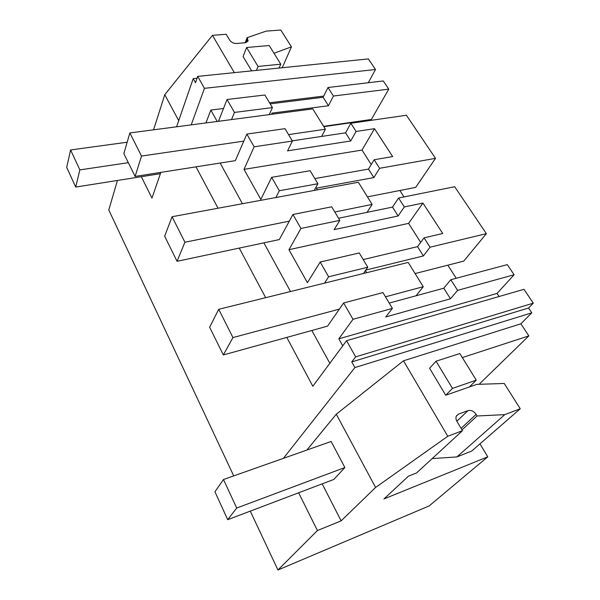 <?xml version="1.0" encoding="UTF-8"?>
<svg xmlns="http://www.w3.org/2000/svg" width="600" height="600" viewBox="0 0 600 600"><rect width="100%" height="100%" fill="white"/><g stroke="black" fill="none" stroke-linecap="round" stroke-linejoin="round"><path stroke-width="0.9" d="M346.553 340.702L523.957 289.312L533.303 303.157L355.657 356.865L346.553 340.702L312.825 386.272L286.808 337.41M479.97 443.85L487.763 456.817L429.195 505.897L277.942 570L250.282 511.132M233.73 475.905L108.788 209.962L117.435 180.472M277.942 570L317.423 530.543L298.635 492.787M283.365 458.355L354.907 367.567L351.743 361.913L355.657 356.865M265.657 297.69L239.25 248.093M218.032 208.23L195.998 166.845M204.442 88.335L197.722 76.387L368.37 58.912L375.517 69.495L204.442 88.335L191.212 124.875M197.722 76.387L195.51 82.703L193.215 78.608L176.58 126.802M141.315 176.692L151.965 198.09L160.845 172.38M533.303 303.157L528.548 307.995L351.743 361.913M375.517 69.495L368.272 82.733M323.61 126.337L371.347 119.475L388.778 89.13L383.257 80.963L328.005 87.51L323.093 97.275L270.18 103.868M356.115 121.665L356.183 122.498M367.433 196.86L415.673 187.403L435.51 158.34L406.41 115.245L350.85 123.27L345.57 132.833L350.715 140.977L287.565 150.847L292.395 141.045L254.153 146.797L244.005 169.373L260.835 199.44L271.65 177.337L279.322 190.733L275.873 197.528M399.862 190.5L403.98 196.92M415.103 273.577L463.763 261.097L486.368 233.655L454.68 186.727L398.595 198.007L392.505 207.097L398.123 215.978L334.147 229.635L339.803 220.373L300.945 228.465L288.96 249.712L307.41 282.675L320.183 262.035L328.627 276.788L324.555 283.118M447.832 265.185L456.24 278.272M499.08 296.52L497.04 293.43L514.118 274.748L507.278 264.623L450.803 279.728L443.783 288.218L450.457 298.778L385.778 316.957L392.4 308.4L352.995 319.305L338.827 338.827L342.75 345.84M462.322 357.585L528.855 335.88L520.875 323.805L531.795 312.832L528.548 307.995M528.855 335.88L479.1 384.3M469.365 386.97L476.287 380.153L459.817 353.535L436.05 361.207L429.585 368.265L445.717 395.235L476.775 384.382L504.248 383.468L520.252 408.772L504.787 414.638L477.082 415.98L476.123 414.405C473.805 411.165 471.112 409.905 468.045 410.625L458.49 414.12L456.442 415.897C455.655 417.562 455.842 419.43 457.005 421.5L462.48 430.688L416.603 472.92L408.487 476.145L383.918 498.96L487.763 456.817M462.48 430.688L447.78 436.268L403.485 360.803L336.278 414.21L306.84 450.06M317.423 530.543L341.115 520.86L375.6 487.463L447.78 436.268M341.115 520.86L322.185 483.855M520.875 323.805L403.485 360.803M531.795 312.832L354.907 367.567M329.835 363.293L311.858 330.48M290.528 291.532L263.873 242.865M242.43 203.715L220.155 163.042M223.5 108.495L210.825 110.062L205.942 122.94M323.692 96.083L269.535 102.788M197.085 78.203L193.215 78.608M178.703 120.645L164.767 94.695L153.57 129.825M164.767 94.695L212.445 35.34L226.192 34.26L229.725 40.193C231.33 42.39 233.572 43.485 236.46 43.477L245.468 42.72L248.145 41.01L247.103 37.688L266.085 31.148L280.785 30L291.442 46.86L282.233 67.733M234.337 72.637L212.445 35.34M279.06 68.062L280.763 64.177L269.212 45.525L246.608 47.498L243.067 56.52L251.655 70.867M274.005 53.258L291.442 46.86M217.2 121.462L210.825 110.062M218.468 121.297L227.04 99.488L234.458 112.425L231.54 119.58M234.458 112.425L272.407 107.595L264.877 94.995L227.04 99.488M328.005 87.51L333.45 96.03L328.447 105.743L271.77 113.153L272.4 114.21M388.778 89.13L333.45 96.03M355.897 122.055L323.82 126.675M292.275 140.843L345.57 132.833M350.85 123.27L356.085 131.46L350.715 140.977M435.51 158.34L379.62 168.3L374.153 159.743L392.655 156.57L374.513 128.692L356.085 131.46M379.62 168.3L373.853 177.585L316.403 188.145L317.415 189.84M338.528 218.243L392.505 207.097M486.368 233.655L430.028 247.208L424.05 237.847L442.732 233.498L422.925 203.07L404.31 206.947L398.123 215.978M398.595 198.007L404.31 206.947M430.028 247.208L423.382 255.945L365.827 270.075M389.22 303.075L443.783 288.218M450.803 279.728L457.605 290.37L450.457 298.778M514.118 274.748L457.605 290.37M497.04 293.43L338.827 338.827M243.795 141.135L141.51 156.06L135.113 176.43L235.327 160.657L246.855 134.07L254.153 146.797M339.353 309.127L232.958 337.56L223.335 354.952L327.555 326.145L343.627 302.955L352.995 319.305M289.312 221.153L184.928 242.228L177.053 261.3L279.315 239.58L292.935 214.478L300.945 228.465M432.165 458.595L456.915 456.923L471.697 451.058L520.252 408.772M375.6 487.463L336.278 414.21M223.485 479.52L331.132 441.465L344.873 467.543L236.708 508.028L227.7 519.705L214.942 491.775L223.485 479.52L236.708 508.028M227.7 519.705L333.832 479.438L344.873 467.543M247.103 37.688L245.138 42.742M272.407 107.595L269.243 114.623M323.093 97.275L328.447 105.743M244.005 169.373L362.017 150.06L374.513 128.692M371.228 164.558L362.017 150.06M374.153 159.743L368.483 169.087L314.835 178.597M279.322 190.733L317.91 183.743L310.132 170.73L271.65 177.337M368.483 169.087L373.853 177.585M420.683 242.385L408.592 223.365L422.925 203.07M363.472 273.487L367.8 267.233L359.257 252.938L320.183 262.035M424.05 237.847L417.518 246.653L363.225 259.575M417.518 246.653L423.382 255.945M288.96 249.712L408.592 223.365M365.475 270.593L366.712 272.678M343.627 302.955L382.95 292.582L392.4 308.4M477.082 415.98L462.007 429.893M504.787 414.638L456.915 456.923M246.855 134.07L285 128.663L292.395 141.045M367.8 267.233L328.627 276.788M292.935 214.478L331.695 206.805L339.803 220.373M317.91 183.743L314.212 190.433M223.335 354.952L209.632 327.218L218.722 309.3L408.173 262.425L423.263 286.702L385.47 296.805M416.062 295.763L423.263 286.702M232.958 337.56L218.722 309.3M177.053 261.3L164.655 236.212L172.08 216.728L358.365 182.265L372.135 204.435L334.785 211.98M367.072 212.347L372.135 204.435M184.928 242.228L172.08 216.728M135.113 176.43L123.84 153.623L129.863 132.938L312.772 108.9L325.403 129.225L288.548 134.602M321.608 136.433L325.403 129.225M141.51 156.06L129.863 132.938M445.717 395.235L452.475 388.395L476.287 380.153M436.05 361.207L452.475 388.395M75.705 187.065L66.698 167.347L70.597 149.955L79.845 169.898L75.705 187.065L160.395 173.678M256.433 70.38L258.053 66.45L280.763 64.177M128.325 162.69L79.845 169.898M70.597 149.955L127.163 142.222M246.608 47.498L258.053 66.45M246.218 42.593L247.733 38.715M468.045 410.625L456.84 421.222M476.123 414.405L461.085 428.34M458.49 414.12L456.293 416.22"/></g></svg>
